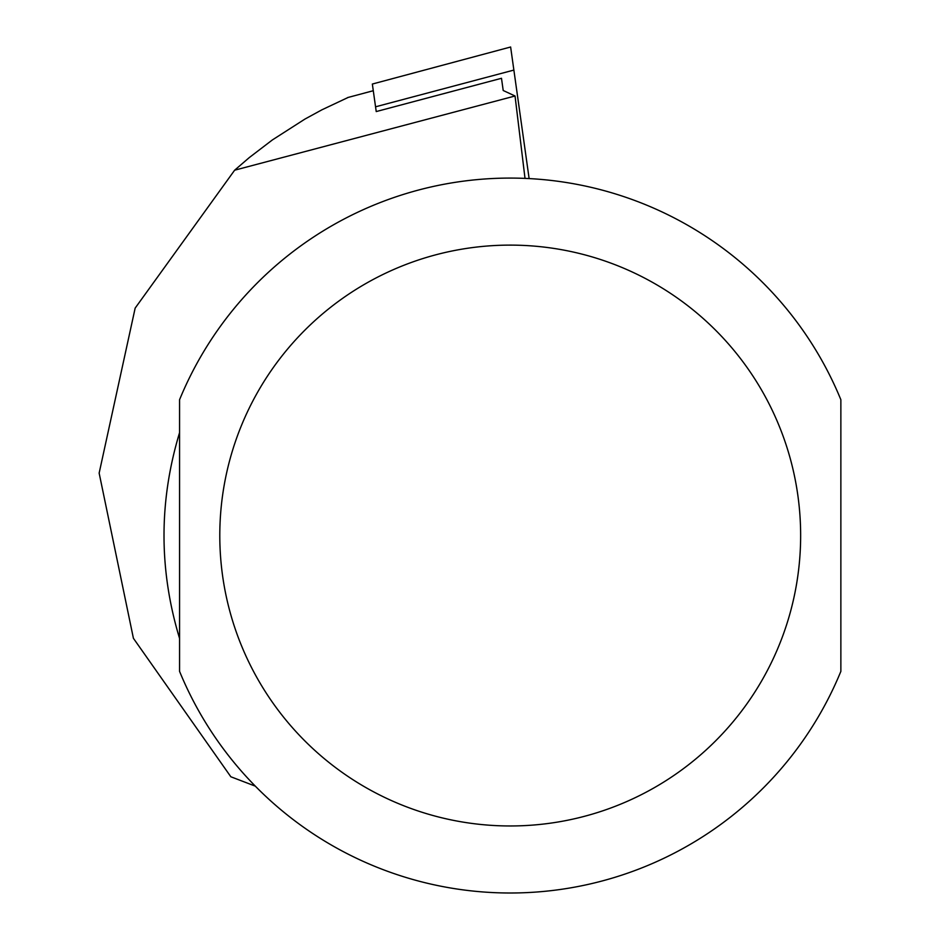 <?xml version="1.0" encoding="UTF-8"?>
<svg xmlns="http://www.w3.org/2000/svg" width="940" height="940" viewBox="0 0 940 940"><rect width="100%" height="100%" fill="white"/><g stroke="black" fill="none" stroke-linecap="round" stroke-linejoin="round"><path stroke-width="1.41" d="M372.346 84.048L510.632 47L372.346 84.048L376.223 111.566L501.49 78.29L503.206 90.498L515.038 95.998L234.636 170.199L249.3 157.567L272.365 139.942L304.936 119.075L321.927 109.804L348.176 97.431L373.286 90.71L347.624 97.572M255.316 786.145L230.841 776.769L133.41 638.295L99.147 473.114L135.16 308.109L234.636 170.199M525.014 178.388L515.038 95.998M179.564 638.436C158.825 569.84 158.825 501.243 179.564 432.659L179.564 638.436M840.865 535.542L840.865 399.723A357.459 357.459 0 0 0 179.564 399.723L179.564 671.36A357.459 357.459 0 0 0 840.865 671.36L840.865 535.542M840.865 638.436L840.865 432.659M375.554 106.808L513.875 70.077L529.126 178.588M510.632 47.024L513.875 70.077M179.564 671.36A357.459 357.459 0 0 0 840.865 671.36M840.865 399.723A357.459 357.459 0 0 0 179.564 399.723M800.645 535.542A290.437 290.437 0 0 1 365.002 787.062A290.437 290.437 0 0 1 365.002 284.021A290.437 290.437 0 0 1 800.645 535.542"/></g></svg>
